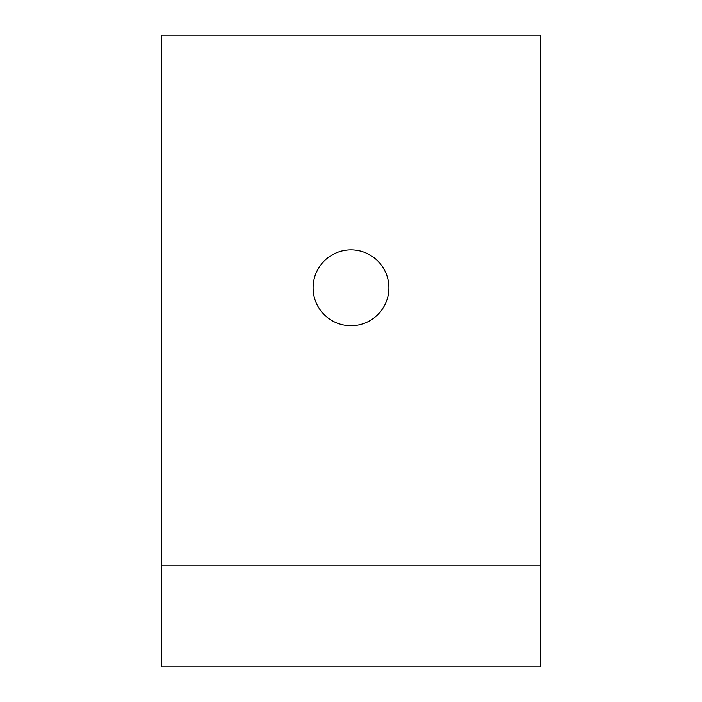 <?xml version="1.0" encoding="UTF-8"?>
<svg xmlns="http://www.w3.org/2000/svg" width="702" height="702" viewBox="0 0 702 702"><rect width="100%" height="100%" fill="white"/><g stroke="black" fill="none" stroke-linecap="round" stroke-linejoin="round"><path stroke-width="1.05" d="M351 249.912A37.908 37.908 0 0 0 313.092 287.82A37.908 37.908 0 0 0 351 325.728A37.908 37.908 0 0 0 388.908 287.82A37.908 37.908 0 0 0 351 249.912M161.46 565.812L161.46 666.9L540.54 666.9L540.54 565.812L161.46 565.812L161.46 35.1L540.54 35.1L540.54 565.812"/></g></svg>
